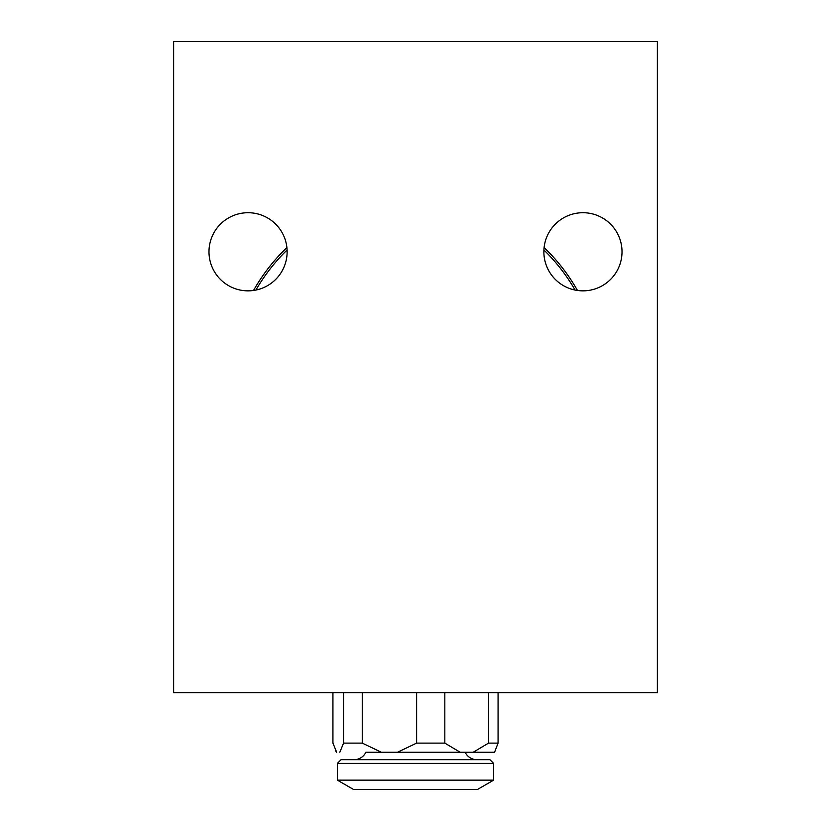 <?xml version="1.0" encoding="UTF-8"?>
<svg xmlns="http://www.w3.org/2000/svg" width="831" height="831" viewBox="0 0 831 831"><rect width="100%" height="100%" fill="white"/><g stroke="black" fill="none" stroke-linecap="round" stroke-linejoin="round"><path stroke-width="1.25" d="M354.099 759.679A13.026 13.026 0 0 0 365.869 752.242L397.519 752.242L416.622 743.111L416.622 692.711M416.622 743.111L444.824 743.111L460.187 752.242L494.57 752.242L498.07 743.111L488.555 743.111L488.555 692.711M444.824 692.711L444.824 743.111M362.254 692.711L362.254 743.111L381.356 752.242M339.827 752.242L343.567 743.111L343.567 692.711M343.567 743.111L362.254 743.111M498.07 692.711L498.07 743.111M332.93 692.711L332.93 743.111L336.669 752.242M336.43 752.242L335.527 750.455M365.869 752.242L465.131 752.242A13.026 13.026 0 0 0 476.901 759.679M397.519 752.242L460.187 752.242M473.192 752.242L488.555 743.111M337.365 780.143L353.476 789.45L477.524 789.45L493.635 780.143L493.635 763.409L337.365 763.409L337.365 780.143L493.635 780.143M337.365 763.409L341.084 759.679L489.916 759.679L493.635 763.409M543.869 251.783A39.067 39.067 0 0 1 582.936 212.715A39.067 39.067 0 0 1 622.014 251.783A39.067 39.067 0 0 1 582.936 290.85A39.067 39.067 0 0 1 543.869 251.783M208.986 251.783A39.067 39.067 0 0 1 248.064 212.715A39.067 39.067 0 0 1 287.131 251.783A39.067 39.067 0 0 1 248.064 290.85A39.067 39.067 0 0 1 208.986 251.783M253.538 290.466A186.04 186.04 0 0 1 286.903 247.565M544.097 247.565A186.04 186.04 0 0 1 577.462 290.466M255.927 290.05A184.17 184.17 0 0 1 287.09 249.986M543.91 249.986A184.17 184.17 0 0 1 575.073 290.05M657.363 41.55L173.637 41.55L173.637 692.711L657.363 692.711L657.363 41.55"/></g></svg>
